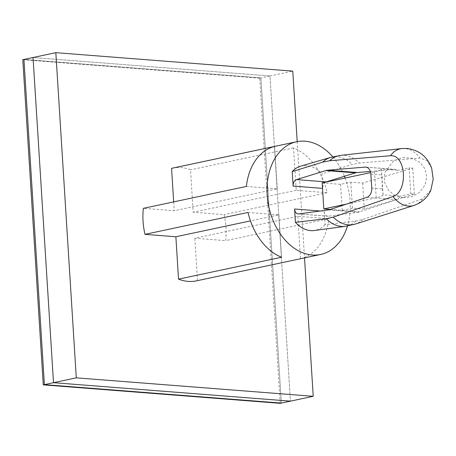 <?xml version="1.0" encoding="UTF-8"?>
<svg xmlns="http://www.w3.org/2000/svg" width="456" height="456" viewBox="0 0 456 456"><rect width="100%" height="100%" fill="white"/><g stroke="black" fill="none" stroke-linecap="round" stroke-linejoin="round"><path stroke-width="0.34" stroke-dasharray="2.28 1.71" d="M332.755 156.83A57.621 40.744 -102 0 1 344.422 176.272M345.106 178.028A57.621 40.744 -102 0 1 347.461 225.994M172.545 168.127A57.621 40.744 -102 0 1 180.946 167.586A57.621 40.744 -102 0 1 190.522 169.826L193.19 212.222L224.078 214.628A57.621 40.744 -102 0 1 225.714 240.643L328.753 218.732L297.865 216.326L194.826 238.231L225.714 240.643M297.865 216.326L300.532 258.717L197.494 280.628A57.621 40.744 -102 0 1 196.513 280.85M300.532 258.717A57.621 40.744 78 0 0 328.753 218.732M327.117 192.717L296.229 190.312L293.561 147.921A57.621 40.744 -102 0 1 327.117 192.717L224.078 214.628M293.561 147.921L190.522 169.826M248.024 212.439L278.912 214.85L250.464 220.898M278.912 214.85L281.58 257.241M197.494 280.628L194.826 238.231M246.388 186.43L277.276 188.835L174.232 210.74L143.344 208.335M173.679 201.888L174.232 210.74M277.276 188.835L274.609 146.444M296.229 190.312L193.19 212.222M367.017 197.277L396.635 199.585A8.231 5.7 -85.5 0 0 400.243 196.108L383.051 194.769L382.402 188.892L381.398 169.028L397.66 170.293A8.231 5.7 -85.5 0 0 395.42 169.421A8.231 5.7 -85.5 0 0 394.788 169.421L370.352 171.439M330.378 209.429L342.194 210.353L352.442 208.17L364.287 209.093L414.361 194.142L410.805 193.863L400.243 196.108M410.805 193.863L409.169 167.848L397.66 170.293M325.47 182.2A5.785 4.001 -85.5 0 0 322.762 188.402L321.85 173.873L352.334 164.434L359.311 163.048L420.084 158.055L426.993 160.655L431.678 168.201M430.84 190.141L422.649 198.816A29.144 20.611 -102 0 1 414.002 205.422M320.289 211.008L324.205 211.31L325.042 224.637L355.897 221.04L362.856 219.456L422.649 198.816M324.205 211.31A5.785 4.001 -85.5 0 0 327.756 216.23A5.785 4.001 -85.5 0 0 328.348 216.212L358.097 212.217A16.462 11.394 -85.5 0 0 359.642 211.858L396.635 199.585M300.589 166.195A32.929 23.284 -102 0 1 321.85 173.873M325.042 224.637A32.929 23.284 -102 0 1 314.264 230.519M383.051 194.769A24.698 3.568 -3.6 0 1 383.063 194.843A24.698 3.568 -3.6 0 1 376.183 197.779L346.412 204.111M381.398 169.028A24.698 3.568 -3.6 0 1 374.547 171.769L370.66 172.596M322.17 182.902L340.558 184.338L350.806 182.161L362.651 183.084L412.72 168.127L409.169 167.848M342.194 210.353L340.558 184.338M352.442 208.17L350.806 182.161M364.287 209.093L362.651 183.084M414.361 194.142L412.72 168.127M297.204 141.628L304.517 257.891M280.189 403.332L259.732 78.158L260.872 77.919L281.329 403.087L260.872 77.919L269.98 75.981L33.049 57.513L269.98 75.981L290.438 401.149L269.98 75.981L292.763 71.136M260.872 77.919L23.94 59.451L260.872 77.919M259.732 78.158L22.8 59.696M371.737 188.06L382.402 188.892M370.859 174.106L381.524 174.939M366.43 167.209L394.788 169.421M340.666 155.388A35.203 24.892 -102 0 1 359.311 163.048M401.913 148.548A29.144 20.611 -102 0 1 404.746 148.502A29.144 20.611 -102 0 1 420.084 158.055M330.68 157.394A35.283 24.949 -102 0 1 352.334 164.434M355.897 221.04A35.283 24.949 -102 0 1 345.334 226.319M362.856 219.456A35.203 24.892 -102 0 1 355.27 224.09M330.024 209.549L359.642 211.858M328.48 209.908L358.097 212.217M298.731 213.904L328.348 216.212M376.183 197.779L374.547 171.769M365.803 167.113L395.42 169.421M403.172 197.704L394.942 195.402L388.592 190.471L384.34 182.035L384.824 172.396L393.488 161.008L402.454 157.554L412.002 158.169L419.93 162.399L424.924 168.771L426.81 177.202L424.912 185.256L419.281 192.552L411.757 196.696L403.172 197.704M298.138 213.921L327.756 216.23M383.063 194.843L381.478 169.638"/><path stroke-width="0.68" d="M347.461 225.994A57.621 40.744 -102 0 1 320.619 254.465A57.621 40.744 -102 0 1 268.784 206.574A57.621 40.744 -102 0 1 296.651 141.736A57.621 40.744 -102 0 1 305.058 141.195A57.621 40.744 -102 0 1 332.755 156.83M344.422 176.272A57.621 40.744 -102 0 1 345.106 178.028M320.619 254.465L196.513 280.85A57.621 40.744 -102 0 1 178.535 279.146L281.58 257.241A57.621 40.744 -102 0 1 248.024 212.439L144.979 234.35A57.621 40.744 -102 0 1 143.344 208.335L246.388 186.43A57.621 40.744 78 0 1 274.609 146.444L171.564 168.35A57.621 40.744 -102 0 1 172.545 168.127L296.651 141.736M250.464 220.898L175.868 236.755L144.979 234.35M178.535 279.146L175.868 236.755M171.564 168.35L173.679 201.888M292.233 171.564L322.717 162.125A35.283 24.949 -102 0 1 330.68 157.394L300.589 166.195A32.929 23.284 -102 0 0 292.233 171.564L293.145 186.094A5.785 4.001 -85.5 0 1 296.525 179.601L325.886 170.55A16.462 11.394 -85.5 0 1 327.664 170.208L365.17 167.113A8.231 5.7 -85.5 0 1 365.803 167.113A8.231 5.7 -85.5 0 1 370.859 174.106L371.737 188.06A8.231 5.7 -85.5 0 1 367.017 197.277L330.024 209.549A16.462 11.394 -85.5 0 1 328.48 209.908L298.731 213.904A5.785 4.001 -85.5 0 1 298.138 213.921A5.785 4.001 -85.5 0 1 294.587 209.002L320.289 211.008M327.664 170.208L357.282 172.516L370.352 171.439M357.282 172.516A16.462 11.394 -85.5 0 0 355.503 172.858L326.143 181.91A5.785 4.001 -85.5 0 0 325.47 182.2M431.678 168.201L433.2 179.248L430.84 190.141C427.489 197.596 421.88 202.686 414.002 205.422A29.144 20.611 -102 0 1 393.032 196.507L333.239 217.147L326.279 218.732L295.425 222.328L294.587 209.002M322.717 162.125L329.694 160.74L390.467 155.747C406.108 154.322 408.388 191.469 393.032 196.507M326.279 218.732A35.283 24.949 -102 0 0 345.334 226.319L314.264 230.519A32.929 23.284 -102 0 1 295.425 222.328M346.412 204.111L323.806 208.916L330.378 209.429M370.66 172.596L322.17 182.902L323.806 208.916M304.517 257.891L313.226 396.304L76.294 377.842L55.831 52.668L292.763 71.136L297.204 141.628M76.294 377.842L44.397 384.625L23.94 59.451L44.397 384.625L43.257 384.864L22.8 59.696L33.049 57.513L53.506 382.687L290.438 401.149L53.506 382.687L33.049 57.513L55.831 52.668M43.257 384.864L280.189 403.332L281.329 403.087L44.397 384.625L281.329 403.087L313.226 396.304M365.17 167.113L366.43 167.209M329.694 160.74A35.203 24.892 -102 0 1 340.666 155.388L330.68 157.394M390.467 155.747A29.144 20.611 -102 0 1 401.913 148.548L340.666 155.388M345.334 226.319L355.27 224.09A35.203 24.892 -102 0 1 333.239 217.147M296.525 179.601L326.143 181.91M293.145 186.094L322.512 188.385M325.886 170.55L355.503 172.858M414.002 205.422L355.27 224.09M431.672 168.201C427.318 156.653 419.098 150.07 407.014 148.462L401.913 148.548"/></g></svg>
